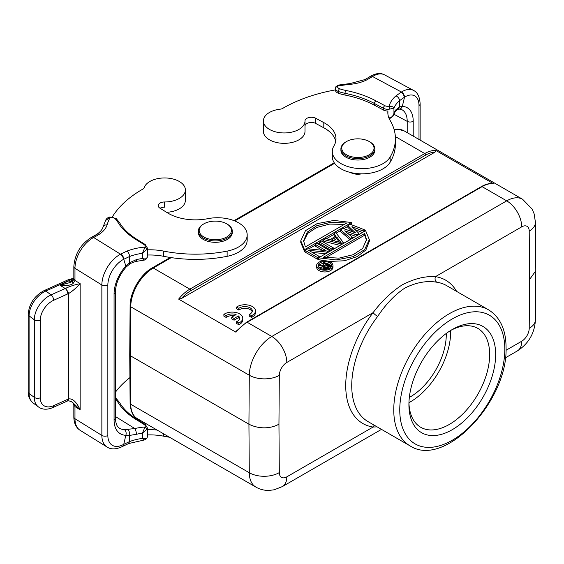 <?xml version="1.0" encoding="UTF-8"?>
<svg xmlns="http://www.w3.org/2000/svg" width="564" height="564" viewBox="0 0 564 564"><rect width="100%" height="100%" fill="white"/><g stroke="black" fill="none" stroke-linecap="round" stroke-linejoin="round"><path stroke-width="0.85" d="M238.452 315.953L234.067 318.477L231.733 317.13L236.119 314.606A7.431 4.286 0 0 0 226.15 315.713L223.88 314.402A10.61 6.126 180 0 1 235.681 312.456A10.61 6.126 180 0 1 242.774 318.23A10.61 6.126 180 0 1 238.798 323.017L236.527 321.706A7.431 4.286 0 0 0 239.587 318.23A7.431 4.286 0 0 0 238.452 315.953L238.452 317.68L234.067 320.211L234.067 318.477M234.067 320.211L231.733 318.864L231.733 317.13M234.018 315.812A7.431 4.286 0 0 0 226.15 317.447L226.15 315.713M226.15 317.447L223.88 316.136L223.88 314.402M242.774 318.23L242.774 319.964A10.61 6.126 180 0 1 238.798 324.744L238.798 323.017M238.798 324.744L236.527 323.433L236.527 321.706M239.439 319.097A7.431 4.286 0 0 0 238.452 317.68M251.523 315.664L249.253 314.352A7.431 4.286 0 0 0 252.319 310.884A7.431 4.286 0 0 0 247.187 306.809A7.431 4.286 0 0 0 238.875 308.367L236.605 307.056A10.61 6.126 180 0 1 248.407 305.103A10.61 6.126 180 0 1 255.499 310.884A10.61 6.126 180 0 1 251.523 315.664L251.523 317.398L249.253 316.087L249.253 314.352M252.164 311.751A7.431 4.286 0 0 0 246.454 308.423A7.431 4.286 0 0 0 238.875 310.094L238.875 308.367M238.875 310.094L236.605 308.783L236.605 307.056M255.499 310.884L255.499 312.618A10.61 6.126 180 0 1 251.523 317.398M436.86 282.24C426.786 280.47 416.119 282.416 404.853 288.07C394.983 294.619 385.924 304.067 377.668 316.411A4.244 0.768 37.5 0 1 373.072 312.667C381.786 301.077 391.515 291.799 402.252 284.834C414.166 278.708 425.235 275.979 435.457 276.649A4.244 3.377 -81.5 0 0 436.86 282.24A78.53 45.339 -60 0 1 446.533 285.567L488.558 309.833A78.53 45.339 120 0 0 449.289 313.725A78.53 45.339 120 0 0 393.764 409.267A78.53 45.339 120 0 0 410.021 445.856C444.806 468.712 507.649 401.138 506.063 348.157C506.127 330.039 500.289 317.264 488.558 309.833M279.314 375.391A10.61 6.126 120 0 1 286.815 362.469A21.228 12.253 -120 0 0 271.806 336.475A31.838 18.379 120 0 0 249.295 375.236A21.228 12.147 0.4 0 0 279.314 375.391L278.947 424.199C269.12 429.521 257.431 428.541 248.928 424.199L130.362 355.75L129.776 354.953M346.479 141.564L345.88 141.909A16.983 9.807 0 0 0 340.91 148.847A16.983 9.807 0 0 0 351.971 158.033A16.983 9.807 0 0 0 374.87 148.847A16.983 9.807 0 0 0 369.892 141.909L369.293 141.564A16.13 9.313 0 0 0 363.512 139.421A16.13 9.313 0 0 0 346.479 141.564A16.13 9.313 0 0 0 352.267 156.884A16.13 9.313 0 0 0 371.464 153.182A16.13 9.313 0 0 0 369.293 141.564M374.87 148.847L374.87 150.228A16.983 9.807 180 0 1 351.971 159.422A16.983 9.807 180 0 1 340.91 150.228L340.91 148.847M335.721 141.352A38.204 22.059 0 0 0 323.806 127.802L315.706 123.453A6.366 3.673 0 0 0 306.703 123.636A6.366 3.673 0 0 0 305.004 126.139L305.004 131.341A20.797 12.006 180 0 1 276.952 142.593A20.797 12.006 180 0 1 263.402 131.341L263.402 120.943A20.797 12.006 0 0 0 276.952 132.195A20.797 12.006 0 0 0 305.004 120.943A6.366 3.673 180 0 1 306.703 118.44A6.366 3.673 180 0 1 315.706 118.25L323.806 122.599A38.204 22.059 180 0 1 335.989 138.751A38.204 22.059 180 0 1 333.923 145.914A29.716 17.153 0 0 0 332.309 151.483A29.716 17.153 0 0 0 341.791 164.046A29.716 17.153 0 0 0 383.781 163.165A29.716 17.153 0 0 0 390.133 157.053A97.635 56.372 0 0 0 395.42 138.751A97.635 56.372 0 0 0 390.133 120.449A42.448 24.506 180 0 1 387.828 112.49A42.448 24.506 180 0 1 387.905 111.009L387.905 113.977M305.004 126.139L305.004 120.943M335.418 89.895A127.351 73.524 0 0 0 282.592 108.45A4.244 2.453 180 0 1 280.357 109.141A20.797 12.006 0 0 0 268.972 112.765A20.797 12.006 0 0 0 263.402 120.943M367.911 77.839L370.28 76.366A4.244 2.538 58.2 0 1 372.522 76.507L370.146 77.98L367.925 77.86M387.905 111.009A6.366 3.673 180 0 1 383.393 110.029L374.447 105.221A82.351 47.545 0 0 0 345.034 95.055A32.684 18.873 180 0 1 338.435 93.25A6.366 3.673 180 0 1 337.448 92.813A6.366 3.673 180 0 1 335.418 90.12L335.418 88.393A6.366 3.673 0 0 0 337.448 91.079A6.366 3.673 0 0 0 338.435 91.516A32.684 18.873 0 0 0 345.034 93.321A82.351 47.545 180 0 1 374.447 103.487L383.393 108.295A2.122 1.177 118.2 0 1 384.838 105.665A4.244 2.453 0 0 0 389.16 106.173C392.128 106.356 393.721 107.012 393.947 108.14A38.204 22.059 180 0 1 399.516 100.681L404.205 97.375A4.244 2.538 -121.8 0 0 401.096 92.235L401.427 92.031A4.244 2.538 58.2 0 1 404.536 97.163A21.228 11.802 118.2 0 1 418.996 105.524A4.244 2.453 0 0 0 420.131 103.854L420.131 140.105M399.227 109.056A4.244 3.384 -90 0 0 402.287 106.483L399.573 106.843L395.822 109.881A4.244 3.208 35.2 0 1 395.364 111.404L397.796 109.353L399.573 106.843L399.516 100.681C399.425 98.658 398.262 97.036 396.02 95.824L401.096 92.235M370.146 77.98L366.551 79.996L364.696 79.714M396.02 95.824A42.448 24.506 180 0 0 389.16 106.173L389.879 109.063L393.947 108.14L393.947 113.343L393.115 115.832M338.167 85.122L337.674 86.038A4.244 2.453 0 0 0 339.549 88.738A30.562 17.646 0 0 0 345.725 90.423A84.473 48.772 180 0 1 375.892 100.857A2.122 1.177 -61.8 0 0 374.447 103.487L374.447 105.221M335.622 87.462L337.674 86.038A127.351 73.524 0 0 1 350.723 84.276A4.244 0.613 -95.9 0 0 350.286 83.514L364.668 79.651M395.42 138.751L395.42 143.947A97.635 56.372 180 0 1 390.133 162.249A29.716 17.153 180 0 1 383.781 168.361A29.716 17.153 180 0 1 351.153 172.647A29.716 17.153 180 0 1 332.309 156.679L332.309 151.483M389.16 118.306L389.879 117.728C391.797 117.319 393.157 115.86 393.947 113.343A38.204 22.059 0 0 1 395.822 109.881M361.651 173.832A10.399 6.007 180 0 1 354.262 173.867A10.399 6.007 180 0 1 350.589 172.513M227.123 224.084A16.13 9.313 0 0 0 226.714 223.845A16.13 9.313 0 0 0 203.9 223.845A16.13 9.313 0 0 0 203.498 236.767A16.13 9.313 0 0 0 226.298 237.247A16.13 9.313 0 0 0 227.123 224.084M203.9 223.845L203.301 224.19A16.983 9.807 0 0 0 198.331 231.12A16.983 9.807 0 0 0 202.878 237.796A16.983 9.807 0 0 0 221.525 240.243A16.983 9.807 0 0 0 232.29 231.12A16.983 9.807 0 0 0 227.743 224.444A16.983 9.807 0 0 0 227.32 224.19L226.714 223.845M232.29 231.12L232.29 232.509A16.983 9.807 180 0 1 221.525 241.632A16.983 9.807 180 0 1 202.878 239.185A16.983 9.807 180 0 1 198.331 232.509L198.331 231.12M247.187 234.899L247.187 240.095A29.716 17.153 180 0 1 237.712 252.658A29.716 17.153 180 0 1 227.123 256.324A97.635 56.372 180 0 1 163.729 256.324A42.448 24.506 0 0 0 147.373 255.041L147.373 249.838A42.448 24.506 180 0 1 163.729 251.121A97.635 56.372 0 0 0 227.123 251.121A29.716 17.153 0 0 0 237.712 247.455A29.716 17.153 0 0 0 247.187 234.899A29.716 17.153 0 0 0 239.235 223.21A29.716 17.153 0 0 0 207.827 218.67A38.204 22.059 180 0 1 167.452 212.825L159.915 208.151A6.366 3.673 180 0 1 158.216 205.648A6.366 3.673 180 0 1 164.582 201.975A20.797 12.006 0 0 0 178.746 198.754A20.797 12.006 0 0 0 185.38 189.962L185.38 200.361A20.797 12.006 180 0 1 166.62 212.311M185.38 189.962A20.797 12.006 0 0 0 179.81 181.784A20.797 12.006 0 0 0 158.794 178.428A20.797 12.006 0 0 0 144.137 187.749A4.244 2.453 180 0 1 142.946 189.039A127.351 73.524 0 0 0 112.278 216.964M164.582 201.975L164.582 207.171A6.366 3.673 0 0 0 160.077 208.25M147.007 249.246L142.41 253.321L145.004 247.095L147.007 249.246A6.366 3.673 0 0 0 147.38 248.005L145.237 244.529L136.911 239.362A2.122 1.269 -58.2 0 0 135.79 239.432A84.473 48.772 180 0 1 117.728 222.019A30.562 17.646 0 0 0 114.809 218.451A4.244 2.453 0 0 0 110.128 217.373L105.56 220.538C106.251 218.74 107.668 217.563 109.811 217.006L110.128 217.373A127.351 73.524 0 0 0 107.068 224.902A33.96 19.606 180 0 1 99.659 234.039L96.176 236.119L94.174 235.872M120.865 253.983L127.069 251.058C128.705 252.679 129.508 254.505 129.487 256.542L129.403 262.782L125.814 266.06L123.756 259.25A4.244 2.362 61.8 0 0 120.865 253.983L120.506 254.181A25.472 15.228 121.8 0 0 101.858 284.989L101.858 435.415A25.472 15.228 121.8 0 0 107.075 447.041C111.115 449.67 116.262 449.48 122.515 446.469L122.874 446.279A4.244 2.362 61.8 0 0 123.756 444.333L125.814 435.302A4.244 3.222 92.4 0 0 124.355 429.662L134.824 428.555A42.448 24.506 180 0 1 145.004 426.983L147.007 429.126L142.41 433.208L145.004 426.983A4.244 2.453 0 0 0 144.116 424.488L135.79 419.32A84.473 48.772 180 0 1 117.728 401.906A30.562 17.646 0 0 0 115.423 398.945M70.345 279.934L60.08 285.321L65.22 288.514L65.833 288.232C70.133 286.223 74.906 284.693 80.144 283.643L74.97 280.435L73.031 283.586C70.394 285.377 66.073 285.955 60.08 285.321L70.57 282.388L72.735 280.837L73.835 278.764L70.345 279.934L72.834 280.738M97.107 234.123L99.659 234.039M144.384 260.046L142.41 258.523C144.87 259.165 146.4 258.961 147.007 257.91L146.823 258.594M147.38 255.041L146.809 258.615L144.384 260.074L135.79 261.47A4.244 1.304 -103.2 0 0 136.417 259.609L129.403 262.782L129.459 264.248L126.082 267.103C119.244 275.19 115.69 283.53 115.423 292.117L115.423 418.276A4.244 2.453 180 0 1 114.069 420.074A29.716 17.766 -58.2 0 0 125.814 435.302L129.403 435.45L136.417 434.294A4.244 1.304 -103.2 0 0 134.824 428.555L115.423 416.521M144.384 439.934L142.41 438.411C144.87 439.053 146.4 438.848 147.007 437.798L146.823 438.482M169.56 437.248A97.635 56.372 180 0 1 163.729 436.205A42.448 24.506 0 0 0 147.373 434.922L147.373 429.726A42.448 24.506 180 0 1 157.06 430.029M129.91 377.612A127.351 73.524 0 0 0 115.423 392.199M147.007 429.126A6.366 3.673 0 0 0 147.38 427.893L147.38 429.627A6.366 3.673 180 0 1 147.373 429.726M122.515 446.469A4.244 2.362 -118.2 0 0 123.396 444.524L129.487 441.626L128.684 443.537L122.874 446.279A4.244 2.362 61.8 0 1 122.684 446.364M71.621 401.758L73.031 402.907C74.427 404.31 75.075 405.537 74.97 406.595L80.144 409.809L72.368 402.188C69.019 400.722 67.405 400.313 67.539 400.983L66.961 401.216A4.244 2.129 65.8 0 0 67.828 399.277L53.665 405.65A16.983 10.935 126.5 0 1 40.27 397.81L40.27 320.176A16.983 10.935 126.5 0 1 53.665 300.281L68.709 293.477L68.709 398.924C72.742 398.381 76.549 402.012 80.144 409.809L80.144 283.643C76.267 287.929 72.46 291.207 68.709 293.477L65.833 288.232M136.417 434.294A38.204 22.059 180 0 1 142.41 433.208L142.41 438.411A38.204 22.059 0 0 0 129.487 441.626L129.403 435.45C129.798 432.976 129.311 431.023 127.957 429.599M129.494 256.549L123.784 259.264M67.828 399.277L68.709 398.924L67.539 400.983M114.069 420.074L114.069 293.907A29.716 17.766 -58.2 0 1 125.814 266.06L126.089 267.096M147.38 248.005L147.38 249.739A6.366 3.673 180 0 1 147.373 249.838M327.811 267.089L327.155 266.716L325.209 267.837M327.155 264.981L324.201 266.85L324.934 267.759L326.07 267.928L329.313 266.222L327.155 264.981L327.155 266.716M324.483 267.491L324.483 266.525M323.278 262.739L324.117 262.253L330.871 266.152L327.494 268.104L324.088 268.245L323.221 267.583L323.341 266.518L318.773 265.341L319.76 264.77L323.898 265.863L326.295 264.481L323.278 262.739L323.278 264.474L324.793 265.348M318.773 265.341L318.773 267.075L323.066 268.175M323.066 267.005L323.066 268.739L323.221 267.583M323.51 267.914L323.51 269.289M324.088 268.245L324.088 269.338M324.66 268.415L324.66 269.359M325.654 268.499L325.654 269.331M326.648 268.422L326.648 269.211M327.494 268.104L327.494 269.035M330.871 266.152L330.871 267.11M329.524 262.775A6.683 3.863 180 0 1 331.484 265.503A6.683 3.863 180 0 1 327.353 269.07A6.683 3.863 180 0 1 320.07 268.231A6.683 3.863 180 0 1 318.11 265.503A6.683 3.863 180 0 1 322.234 261.936A6.683 3.863 180 0 1 329.524 262.775M331.308 266.37A6.683 3.863 0 0 0 329.524 264.502A6.683 3.863 0 0 0 326.218 263.466M323.278 263.473A6.683 3.863 0 0 0 319.302 265.031M318.773 265.559A6.683 3.863 0 0 0 318.279 266.37M319.02 268.838A8.171 4.716 0 0 0 327.924 269.86A8.171 4.716 0 0 0 332.964 265.503A8.171 4.716 0 0 0 330.574 262.168A8.171 4.716 0 0 0 321.67 261.146A8.171 4.716 0 0 0 316.623 265.503A8.171 4.716 0 0 0 319.02 268.838M332.964 265.503L332.964 267.237A8.171 4.716 180 0 1 327.924 271.594A8.171 4.716 180 0 1 319.02 270.572A8.171 4.716 180 0 1 316.623 267.237L316.623 265.503M366.508 240.37L364.718 235.174L325.675 257.72M364.718 233.44L366.537 239.58L362.708 248.364L353.261 254.674L339.049 258.136L323.398 257.297L364.718 233.44L364.718 235.174M318.589 257.818L336.151 259.919L353.099 256.669L364.619 249.655L369.307 239.573L365.62 230.669L318.589 257.818L318.589 259.553L323.962 260.808M369.328 239.559L369.328 241.293L365.888 249.993L357.223 256.599L344.428 260.772L329.031 261.463M344.428 224.359L329.644 224.091L316.658 227.489L307.69 233.404L303.594 241.526M305.385 246.898L346.705 223.041L331.054 222.209L316.841 225.671L307.394 231.98L303.566 240.765L305.385 246.898M351.513 222.526L333.951 220.425L317.003 223.675L305.484 230.683L300.795 240.772L304.482 249.676L351.513 222.526L351.513 224.253L351.005 224.55M304.482 249.676L304.482 251.41L300.774 242.506L300.774 240.786M304.482 251.41L305.103 251.05M308.832 248.893L315.339 245.136M317.751 243.747L319.555 242.703M321.966 241.314L323.778 240.271M326.415 238.748L334.015 234.356M336.193 233.101L340.642 230.528M343.8 228.709L347.875 226.354M347.875 225.663L355.412 232.798L343.053 228.441L340.642 229.837L350.54 238.332L352.352 237.289L344.731 230.803L356.568 234.857L358.979 233.461L351.957 226.629L363.195 231.028L365 229.985L350.286 224.268L347.875 225.663L347.875 227.398L352.5 231.769M340.642 229.837L340.642 231.571L350.061 239.651M350.54 238.332L350.54 239.376M352.352 237.289L352.352 238.332M355.813 236.33L348.136 233.7M356.568 234.857L356.568 235.893M358.979 233.461L358.979 234.504M362.476 232.481L354.939 229.527M363.195 231.028L363.195 232.065M365 229.985L365 231.021M339.394 242.167L336.701 238.685L333.352 240.617M341.058 242.598L331.279 240.081L336.701 236.951L341.058 242.598M336.701 238.685L336.701 236.951M323.778 239.573L325.583 238.53L329.933 239.651L335.954 236.175L334.015 233.665L335.827 232.622L343.314 242.506L340.903 243.895L323.778 239.573L323.778 241.307L340.064 245.418M334.015 233.665L334.015 235.392L335.03 236.704M340.903 244.938L340.903 243.895M343.314 242.506L343.314 243.549M319.555 242.012L331.865 249.119L333.676 248.068L321.367 240.969L319.555 242.012L319.555 243.74L331.265 250.501M333.676 248.068L333.676 249.112M331.865 249.119L331.865 250.155M315.339 244.445L326.077 250.642L307.81 248.794L305.103 250.36L317.405 257.466L319.217 256.423L308.741 250.374L326.746 252.073L329.454 250.508L317.151 243.401L315.339 244.445L315.339 246.179L322.439 250.275M305.103 250.36L305.103 252.094L317.405 259.193L318.589 258.509M317.405 257.466L317.405 259.193M319.217 256.423L319.217 257.459M325.71 253.708L312.329 252.446M326.746 252.073L326.746 253.109M329.454 250.508L329.454 251.544M493.324 183.624L492.873 183.526C489.263 183.258 485.456 184.28 481.452 186.585A1.276 0.733 60 0 1 482.093 186.649A31.838 18.379 -60 0 1 493.324 183.624L435.986 150.525L434.957 152.167A30.562 17.646 120 0 0 425.658 155.107L190.766 290.721A30.562 17.646 120 0 0 181.467 298.511L434.957 152.167M236.034 331.315L235.963 332.21L178.633 299.11L181.467 298.511M529.215 328.311A10.61 6.126 120 0 1 521.714 341.234A21.228 12.253 60 0 1 517.315 350.949C528.637 343.645 534.672 333.261 535.433 319.802A21.228 12.147 -179.6 0 1 529.215 328.311L529.582 279.497L535.8 270.769M374.369 425.27A4.244 3.377 98.5 0 0 373.072 427.047L377.133 426.863M452.293 329.496A61.342 35.412 -60 0 1 495.664 354.537A61.342 35.412 -60 0 1 452.293 429.662A61.342 35.412 -60 0 1 408.914 404.621A61.342 35.412 -60 0 1 452.293 329.496L452.293 329.496M408.942 402.837A57.098 32.966 120 0 0 420.744 427.286A57.098 32.966 120 0 0 477.835 394.328A57.098 32.966 120 0 0 477.835 328.396A57.098 32.966 120 0 0 450.763 330.405M450.622 330.497A57.098 32.966 -60 0 1 408.949 402.668M409.337 397.43A50.943 29.413 120 0 0 446.272 333.451M410.021 445.856L368.003 421.59A78.53 45.339 -60 0 1 351.739 385A78.53 45.339 -60 0 1 377.668 316.411M278.947 424.199L279.314 472.59A10.61 6.126 120 0 0 286.815 476.848L373.072 427.047A82.781 47.792 -60 0 1 345.732 384.972A82.781 47.792 -60 0 1 373.072 312.667L286.815 362.469M529.582 279.497L529.215 231.106A10.61 6.126 120 0 0 521.714 226.848L435.457 276.649A82.781 47.792 -60 0 1 456.614 291.391M279.314 472.59A21.228 12.359 179.6 0 1 249.295 472.738A31.838 18.379 120 0 0 255.887 487.092C259.99 489.418 264.389 490.525 269.091 490.419L274.203 489.792L282.423 486.563A21.228 12.253 -120 0 0 286.815 476.848M255.887 487.092L137.327 418.636A31.838 18.379 -60 0 1 130.728 404.289L130.362 355.75L130.728 306.781L249.295 375.236L248.928 424.199L249.295 472.738L130.728 404.289A2.122 1.234 179.6 0 1 130.108 403.422L129.741 354.89M315.706 123.453L315.706 118.25M393.827 114.182L407.208 121.366L407.208 132.646M384.57 74.864L413.475 90.388A25.472 14.163 118.2 0 0 401.427 92.031L372.522 76.507A25.472 14.163 -61.8 0 1 384.57 74.864C380.658 72.671 375.899 73.172 370.28 76.366M418.996 105.524L418.996 139.449M413.208 136.114L413.208 121.246A29.716 16.525 -61.8 0 0 402.287 106.483L404.536 97.163M397.796 109.353L399.178 109.056L401.913 109.698A25.472 14.163 -61.8 0 1 407.208 121.366A4.244 2.453 0 0 0 413.208 121.246M383.393 110.029L383.393 108.295A6.366 3.673 0 0 0 389.879 109.063M345.034 95.055L345.034 93.321A2.122 0.564 -78.8 0 1 345.725 90.423M384.838 105.665L375.892 100.857M366.551 79.996A33.96 19.606 180 0 1 350.723 84.276M338.435 93.25L338.435 91.516A2.122 0.909 -70.4 0 1 339.549 88.738M323.806 122.599L323.806 127.802M390.133 162.249L390.133 157.053M389.879 117.728A6.366 3.673 180 0 1 388.871 117.883M114.809 218.451A2.122 1.473 -47 0 1 116.254 218.635L109.811 217.006M117.728 222.019A2.122 1.643 -30.7 0 1 119.554 222.667L116.254 218.635M135.79 239.432L144.116 244.6A2.122 1.269 121.8 0 1 145.237 244.529M127.069 251.058A42.448 24.506 180 0 1 145.004 247.095A4.244 2.453 0 0 0 144.116 244.6M53.665 300.281A4.244 2.129 -114.2 0 0 51.056 294.887A21.228 13.67 126.5 0 0 34.312 319.746A4.244 2.453 0 0 0 34.552 319.908A4.244 2.453 0 0 0 40.27 320.176M38.422 406.905L33.206 403.041A21.228 13.67 -53.5 0 1 29.095 393.517L29.095 315.882L34.312 319.746L34.312 397.387A21.228 13.67 126.5 0 0 38.422 406.905C42.279 409.718 47.073 409.943 52.797 407.589A4.244 2.129 -114.2 0 0 53.665 405.65M40.27 397.81A4.244 2.453 180 0 1 34.552 397.549A4.244 2.453 180 0 1 34.312 397.387L29.095 393.517A4.244 2.453 180 0 1 28.2 392.015L28.2 314.374A4.244 2.453 0 0 0 29.095 315.882A21.228 13.67 -53.5 0 1 45.839 291.017A4.244 2.129 -114.2 0 0 44.098 290.615C34.383 295.853 29.081 303.77 28.2 314.374M97.29 233.982C100.455 231.698 102.359 229.407 103.015 227.109A4.244 3.412 17.3 0 1 107.068 224.902M91.608 237.218C80.73 244.127 74.808 253.934 73.835 266.631L73.835 278.764L74.97 280.435L74.97 268.302A25.472 15.228 -58.2 0 1 93.617 237.486A4.244 2.362 -118.2 0 0 91.608 237.218L94.16 235.844M123.756 259.25L123.396 259.44A4.244 2.362 -118.2 0 0 120.506 254.181L93.617 237.486L96.176 236.119M129.487 256.542A38.204 22.059 180 0 1 142.41 253.321L142.41 258.523A38.204 22.059 0 0 0 136.417 259.609M147.38 256.669A6.366 3.673 180 0 1 147.007 257.91M67.828 293.907A4.244 2.129 65.8 0 0 65.22 288.514L51.056 294.887L45.839 291.017L68.188 280.964L71.727 281.683M73.031 283.586C72.171 281.965 72.234 280.957 73.214 280.576M73.835 266.631A4.244 2.453 0 0 0 74.97 268.302L101.858 284.989A4.244 2.453 0 0 0 107.851 285.116L107.851 435.542A4.244 2.453 180 0 1 101.858 435.415L74.97 418.728A4.244 2.453 180 0 1 73.835 417.057L73.835 404.924L74.97 406.595L74.97 418.728A25.472 15.228 -58.2 0 0 80.187 430.353L107.075 447.041M128.662 443.544L144.391 439.962L146.809 438.503L147.38 436.557A6.366 3.673 180 0 1 147.007 437.798M163.729 433.878L163.729 436.205M107.851 435.542A21.228 12.69 121.8 0 0 123.396 444.524M73.835 404.924L73.031 402.907M123.396 259.44A21.228 12.69 121.8 0 0 107.851 285.116M44.098 290.615L68.653 279.568A4.244 2.129 65.8 0 1 70.303 279.906M124.355 429.662A25.472 15.228 -58.2 0 1 119.505 428.231C118.623 427.646 115.817 426.257 115.423 418.276M115.423 398.226A2.122 1.473 -47 0 1 116.254 398.522L115.423 397.888M117.728 401.906A2.122 1.643 -30.7 0 1 119.554 402.555L116.254 398.522M135.79 419.32A2.122 1.269 -58.2 0 1 136.911 419.249C129.022 414.314 123.234 408.745 119.554 402.555M147.38 427.893L145.237 424.417A2.122 1.269 121.8 0 0 144.116 424.488M114.069 293.907A4.244 2.453 0 0 0 115.423 292.117M163.729 256.324L163.729 251.121M227.123 256.324L227.123 251.121M435.986 150.525A31.838 18.379 120 0 0 424.755 153.549A1.276 0.733 60 0 1 425.658 155.107M395.343 136.566L424.755 153.549L189.864 289.163A31.838 18.379 120 0 0 178.633 299.11M190.766 290.721A1.276 0.733 -120 0 0 189.864 289.163L153.246 268.02A2.122 1.227 -120 0 0 152.181 267.914L170.272 257.473M235.963 332.21A31.838 18.379 -60 0 1 247.194 322.263A1.276 0.733 -120 0 0 246.56 322.199L235.992 331.357M247.194 322.263L482.093 186.649L506.705 200.854L271.806 336.475L247.194 322.263M129.741 354.876L130.108 305.914A2.122 1.213 0.4 0 0 130.728 306.781A31.838 18.379 -60 0 1 153.246 268.02L171.259 257.621M394.201 129.861A31.838 18.379 -60 0 1 404.057 130.827L397.38 129.149L394.102 129.516M234.772 220.947L334.614 163.306M529.215 231.106A21.228 12.359 -0.4 0 0 535.433 222.279L534.129 213.819L532.134 209.089L522.624 199.282A31.838 18.379 120 0 0 506.705 200.854A21.228 12.253 60 0 1 521.714 226.848M521.714 341.227L506.014 350.293M399.763 409.901A74.286 42.892 120 0 0 452.032 440.385A74.286 42.892 120 0 0 504.815 349.856A74.286 42.892 -60 0 0 504.822 349.25A74.286 42.892 120 0 0 452.554 318.773A74.286 42.892 120 0 0 399.763 409.302A74.286 42.892 -60 0 0 399.763 409.901M413.475 90.388C417.508 92.277 419.722 96.768 420.131 103.854M367.996 77.818L364.584 79.728M335.418 88.393L335.742 86.898L338.076 85.136L350.286 83.514M395.364 111.404L393.63 114.689C394.151 115.303 392.805 116.614 389.59 118.651L389.223 118.722M136.911 239.362C129.022 234.427 123.234 228.857 119.554 222.667M97.403 233.94L94.139 235.893M80.187 430.353C76.084 427.731 73.962 423.296 73.835 417.057M33.206 403.041C29.673 399.918 28.003 396.245 28.2 392.015M72.671 402.689L71.565 401.73M52.797 407.589L66.961 401.216M73.835 278.271L68.653 279.568M145.237 424.417L136.911 419.249M147.38 436.557L147.38 434.922M135.79 261.47C131.772 262.838 129.657 263.762 129.459 264.248M105.56 220.531L103.015 227.109M481.452 186.585L246.56 322.199M137.327 418.636C133.146 416.74 130.735 411.664 130.108 403.422M234.039 220.651L334.262 162.792M130.108 305.914C129.96 292.321 140.33 274.464 152.181 267.914M535.8 270.776L535.433 222.279M522.624 199.282L404.057 130.827M535.433 319.802L535.8 270.882M282.423 486.563L381.476 429.373M505.393 357.83L517.315 350.949"/></g></svg>
